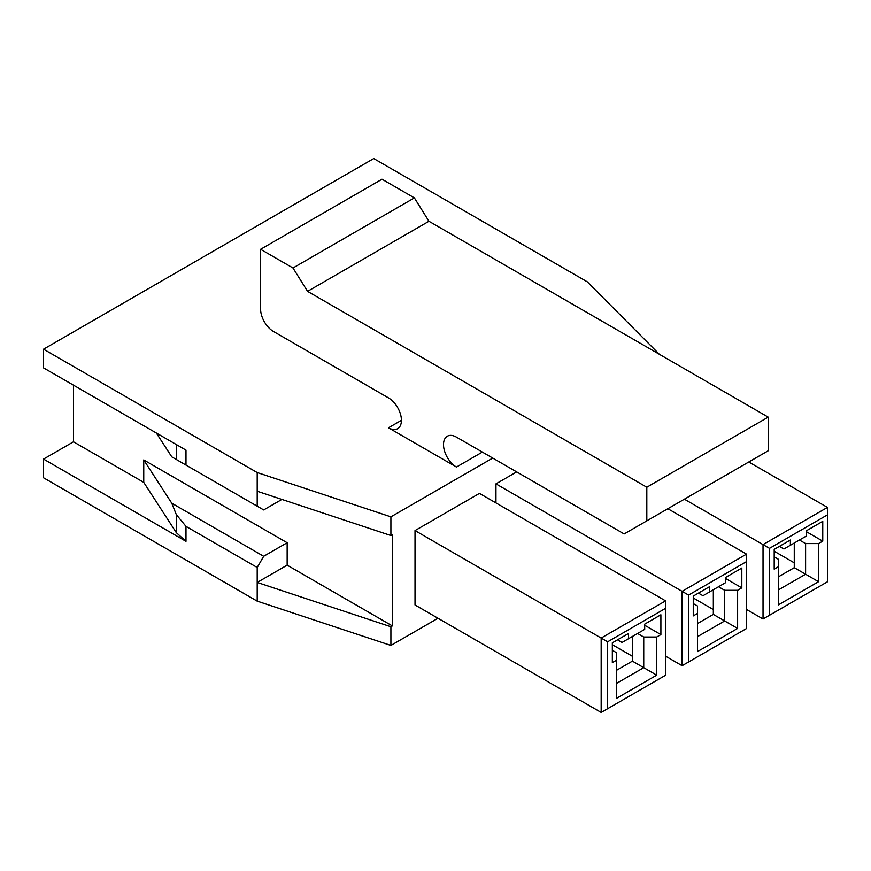<?xml version="1.0" encoding="UTF-8"?>
<svg xmlns="http://www.w3.org/2000/svg" width="871" height="871" viewBox="0 0 871 871"><rect width="100%" height="100%" fill="white"/><g stroke="black" fill="none" stroke-linecap="round" stroke-linejoin="round"><path stroke-width="1.31" d="M456.458 467.041A18.313 10.572 -120 0 1 444.493 450.906A18.313 10.572 -120 0 1 447.302 436.229A18.313 10.572 -120 0 1 456.458 437.133L624.148 533.945L646.815 520.869L646.815 487.227L307.55 291.35L292.983 267.985L260.603 249.302L260.603 309.107A18.313 10.572 -120 0 0 273.559 331.535L388.477 397.884A18.313 10.572 -120 0 1 400.442 414.019A18.313 10.572 -120 0 1 397.633 428.695A18.313 10.572 -120 0 1 388.477 427.792L456.458 467.041L482.36 452.082M260.603 249.302L382.01 179.208L414.378 197.902L428.946 221.267L768.211 417.133L768.211 450.775L646.815 520.869M607.642 641.796L607.642 708.7L665.586 675.243L665.586 608.339L607.642 641.796L601.164 638.051L665.586 600.859L479.442 493.389L415.021 530.581L415.021 604.975L601.164 712.445L601.164 638.051L415.021 530.581M827.45 514.881L769.507 548.338L769.507 615.253L827.45 581.795L827.45 507.412L748.788 461.989M769.507 548.338L763.029 544.604L827.45 507.412M769.507 615.253L763.029 618.987L763.029 544.604L684.366 499.181M779.382 546.378L783.911 548.991L806.568 535.915L806.568 530.679L822.757 521.337L822.757 541.141L818.544 543.58L818.544 581.708L778.402 604.877L778.402 559.28L774.199 556.841M778.402 589.928L805.599 574.229L818.544 581.708M794.265 543.014L794.265 567.685L805.599 574.229L805.599 543.58L818.544 543.58M774.199 551.234L794.265 562.829M806.568 531.8L822.757 541.141M799.447 540.02L805.599 543.58M794.265 567.685L778.402 576.842M778.402 566.749L774.199 569.177L774.199 549.372L790.378 540.02L790.378 545.257M763.029 618.987L746.523 609.46M746.523 561.61L688.569 595.067L688.569 661.982L746.523 628.524L746.523 554.13L667.85 508.718M688.569 595.067L682.102 591.333L746.523 554.13M688.569 661.982L682.102 665.716L682.102 591.333L495.958 483.862L516.677 471.897M698.444 593.107L702.973 595.72L709.451 591.986L725.641 582.634L725.641 577.408L741.82 568.055L741.82 587.871L737.617 590.298L737.617 628.427L697.475 651.606L697.475 605.998L693.262 603.57M697.475 636.657L724.672 620.958L737.617 628.427M713.338 589.743L713.338 614.414L724.672 620.958L724.672 590.298L737.617 590.298M693.262 597.963L713.338 609.548M725.641 578.529L741.82 587.871M718.521 586.749L724.672 590.298M713.338 614.414L697.475 623.571M697.475 613.478L693.262 615.906L693.262 596.091L709.451 586.749L709.451 591.986M682.102 665.716L665.586 656.179M495.958 502.926L495.958 483.862M628.524 633.478L628.524 638.704L644.703 629.363L644.703 624.126L660.893 614.784L660.893 634.6L656.69 637.028L656.69 675.156L616.548 698.335L616.548 660.196L612.335 662.635L612.335 642.82L628.524 633.478M492.714 458.07L390.905 516.851L257.206 472.55L43.55 349.195L43.55 367.889L185.991 450.122L185.991 465.081L263.684 509.938L281.888 499.421M438.004 618.247L390.905 645.433L390.905 626.75L392.364 625.911L392.364 534.696L390.905 535.534L390.905 516.851M390.905 645.433L257.206 601.142L43.55 477.787L43.55 459.093L73.491 441.804L73.491 385.178M659.336 354.279L587.413 281.91L373.746 158.555L43.55 349.195M185.991 465.081L176.312 459.485L176.312 444.537M156.312 432.985L171.783 456.872L176.312 459.485M257.206 506.193L257.206 472.55M171.783 503.22L143.748 459.942L287.158 542.731L263.684 556.286L257.206 567.5L185.991 526.378L185.991 541.337L176.312 532.649L176.312 514.587L171.783 503.22L263.684 556.286M143.748 459.942L143.748 482.371L176.312 532.649M176.312 514.587L185.991 526.378M257.206 601.142L257.206 567.5M390.905 626.75L257.206 582.449L287.158 565.159L287.158 542.731M392.364 625.911L287.158 565.159M390.905 535.534L257.206 491.244M143.748 482.371L73.491 441.804M185.991 541.337L43.55 459.093M612.335 644.692L632.4 656.277M644.703 625.247L660.893 634.6M637.583 633.478L643.734 637.028L656.69 637.028M632.4 636.461L632.4 661.133L643.734 667.676L643.734 637.028M616.548 683.376L643.734 667.676L656.69 675.156M632.4 661.133L616.548 670.3M612.335 650.299L616.548 652.727L616.548 660.196M617.517 639.826L622.046 642.45L628.524 638.704M607.642 708.7L601.164 712.445M665.586 608.339L665.586 600.859M646.815 487.227L768.211 417.133M307.55 291.35L428.946 221.267M292.983 267.985L414.378 197.902M388.477 427.792L401.433 420.312"/></g></svg>

